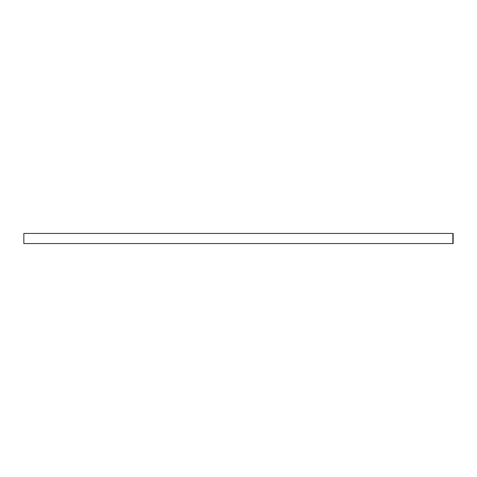 <?xml version="1.0" encoding="UTF-8"?>
<svg xmlns="http://www.w3.org/2000/svg" width="477" height="477" viewBox="0 0 477 477"><rect width="100%" height="100%" fill="white"/><g stroke="black" fill="none" stroke-linecap="round" stroke-linejoin="round"><path stroke-width="0.72" d="M453.15 233.444L453.15 243.556L452.852 233.444L23.85 233.444L452.852 233.444L452.852 243.556L23.85 243.556L453.15 243.556L453.15 233.444M23.85 233.444L23.85 243.556L23.85 233.444"/></g></svg>

